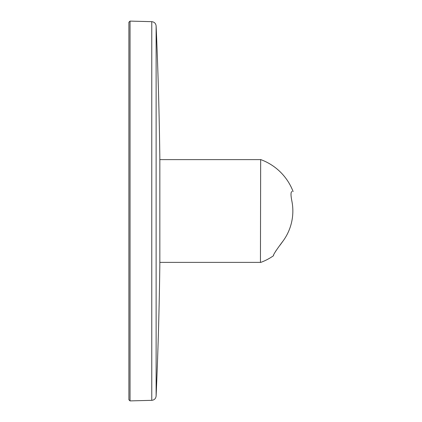 <?xml version="1.0" encoding="UTF-8"?>
<svg xmlns="http://www.w3.org/2000/svg" width="422" height="422" viewBox="0 0 422 422"><rect width="100%" height="100%" fill="white"/><g stroke="black" fill="none" stroke-linecap="round" stroke-linejoin="round"><path stroke-width="0.63" d="M156.119 25.942L156.119 396.058A4226.952 4226.952 0 0 0 159.838 264.188L159.838 157.812A4226.952 4226.952 0 0 0 156.119 25.942C155.781 23.384 154.331 21.96 151.772 21.67L130.039 21.1L128.895 22.218L128.895 399.782L128.895 22.218M260.443 262.384L260.669 159.569L260.443 262.384L159.838 262.384M291.992 191.562L291.871 191.562C290.763 192.1 290.726 195.075 291.755 200.497A50.909 50.909 0 0 1 283.331 240.64C278.061 247.593 274.806 252.351 273.556 254.909L273.556 255.685A54.733 54.733 0 0 1 260.669 262.431M275.645 251.238L276.199 250.462M280.055 245.166L283.331 240.64M156.119 396.058C155.781 398.616 154.331 400.04 151.772 400.33L151.772 21.67M151.772 400.33L130.039 400.9L130.039 21.1M130.039 400.9L128.895 399.782M260.443 159.616L159.838 159.616M293.105 191.562A54.733 54.733 0 0 0 260.669 159.569"/></g></svg>
